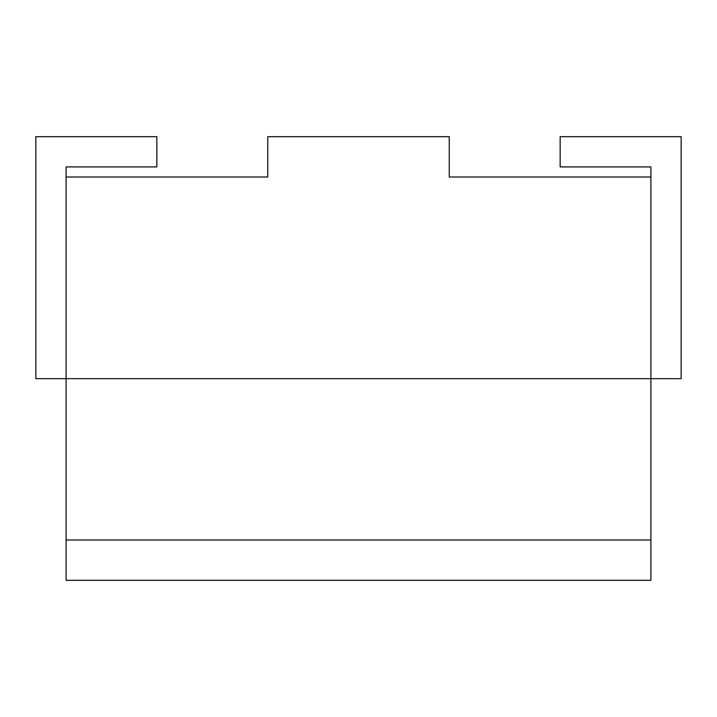 <?xml version="1.0" encoding="UTF-8"?>
<svg xmlns="http://www.w3.org/2000/svg" width="717" height="717" viewBox="0 0 717 717"><rect width="100%" height="100%" fill="white"/><g stroke="black" fill="none" stroke-linecap="round" stroke-linejoin="round"><path stroke-width="1.08" d="M650.902 177.009L650.902 166.927L560.156 166.927L560.156 136.678L681.15 136.678L681.15 378.666L66.098 378.666L66.098 177.009L267.755 177.009L267.755 136.678L449.245 136.678L449.245 177.009L650.902 177.009L650.902 378.666L35.85 378.666L35.85 136.678L156.844 136.678L156.844 166.927L66.098 166.927L66.098 177.009M66.098 539.991L650.902 539.991L650.902 580.322L66.098 580.322L66.098 378.666M650.902 539.991L650.902 378.666"/></g></svg>
